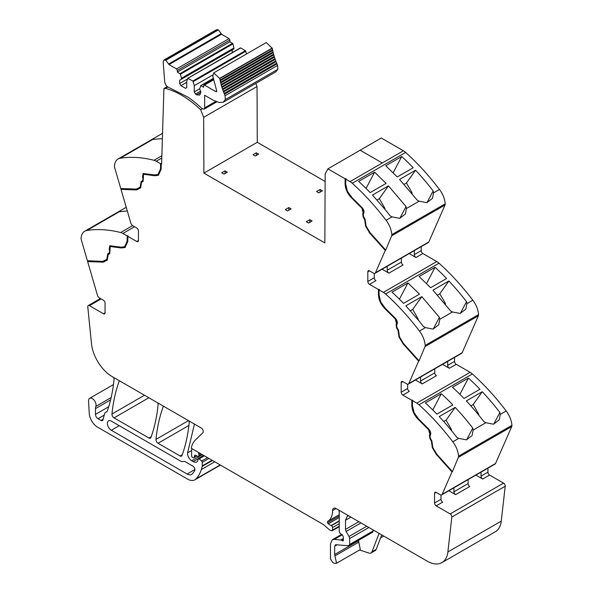 <?xml version="1.0" encoding="UTF-8"?>
<svg xmlns="http://www.w3.org/2000/svg" width="593" height="593" viewBox="0 0 593 593"><rect width="100%" height="100%" fill="white"/><g stroke="black" fill="none" stroke-linecap="round" stroke-linejoin="round"><path stroke-width="0.89" d="M118.074 158.998A17.694 10.214 -120 0 1 120.171 158.257A176.936 102.159 -120 0 1 154.002 160.295A11.793 6.812 -120 0 1 156.241 161.237L160.54 163.72L160.54 168.842L157.983 174.512L154.365 174.935L143.135 173.504L142.513 177.225L142.995 178.686L142.661 180.672L141.127 181.554L140.185 187.091L136.257 189.123L120.764 188.522L114.619 167.419A3.536 2.046 -120 0 1 114.449 166.01A17.694 10.214 -120 0 1 118.074 158.998L153.943 138.288L153.172 139.103L153.594 139.451A176.936 102.159 60 0 1 162.378 138.74M158.183 174.386L160.962 168.597L160.962 163.483L160.54 163.72M160.962 163.483L161.585 164.32L163.92 88.587L164.335 88.846A2.357 1.364 -120 0 1 164.698 88.424A2.357 1.364 -120 0 1 165.44 88.357A86.697 50.057 -120 0 1 200.701 109.801L202.309 108.867M140.185 187.091L140.63 186.832L141.542 181.317L143.076 180.435L143.358 173.401M140.793 187.744L137.027 189.693L121.417 189.085L121.261 188.537M158.627 175.15L154.966 175.491L144.803 173.868L143.802 174.172M167.315 86.622L163.92 88.587M101.121 298.924L89.447 305.669L103.404 313.727A2.357 1.364 -120 0 0 104.583 313.845A2.357 1.364 -120 0 0 105.072 312.763L105.072 303.134A2.357 1.364 -120 0 0 103.404 300.243L99.394 297.931A2.95 1.705 -120 0 1 97.46 295.307L87.638 261.565L103.249 262.173L107.251 260.097L108.208 254.56L109.742 253.671L110.216 246.51L121.187 247.97L125.056 247.511L127.806 241.44L127.806 236.318L136.768 241.492A2.357 1.364 -120 0 0 137.947 241.61A2.357 1.364 -120 0 0 138.436 240.528L138.436 230.899A2.357 1.364 -120 0 0 136.768 228.008L132.758 225.688A2.95 1.705 -120 0 1 130.823 223.072L121.002 189.33L136.612 189.938L140.615 187.862L141.571 182.325L143.106 181.436L143.58 174.268L154.551 175.736L158.42 175.276L161.17 169.205L161.17 164.083M136.612 189.938L137.027 189.693M121.002 189.33L121.417 189.085M122.877 233.472L127.176 235.955L127.176 241.077L124.612 246.747L121.002 247.177L109.772 245.739L109.149 249.46L109.631 250.921L109.297 252.907L107.763 253.797L106.822 259.326L102.893 261.357L87.401 260.757L81.256 239.654A3.536 2.046 60 0 1 81.085 238.245A17.694 10.214 60 0 1 84.71 231.233A17.694 10.214 60 0 1 86.808 230.492A176.936 102.159 60 0 1 120.638 232.53A11.793 6.812 60 0 1 122.877 233.472L134.559 226.734M124.612 246.747L127.599 240.84L127.599 235.718L127.176 235.955M127.599 235.718L128.221 236.073L127.806 236.318M110.439 246.406L111.44 246.11L121.602 247.733L125.264 247.385M107.429 259.979L103.664 261.928L88.053 261.32L87.897 260.779M103.249 262.173L103.664 261.928M87.638 261.565L88.053 261.32M339.248 526.703L332.273 530.728A1.475 0.852 -120 0 1 331.798 530.772L331.05 530.572A5.937 3.425 -120 0 1 328.893 529.327L324.193 525.161A5.908 3.41 -120 0 0 323.118 524.368L191.25 448.234A32.437 18.731 60 0 1 195.312 440.11L202.836 432.771A2.95 1.705 -120 0 0 203.028 430.362A2.95 1.705 -120 0 0 201.168 427.961L112.151 376.57A29.487 17.027 -120 0 1 91.455 343.473L87.786 306.87A2.357 1.364 -120 0 1 88.268 305.551A2.357 1.364 -120 0 1 89.447 305.669M196.972 455.973L193.815 457.796A1.475 0.852 -120 0 1 193.081 457.722L192.443 457.359A1.179 0.682 -120 0 1 191.613 455.913L191.613 452.822A32.437 18.731 60 0 1 191.924 448.627L191.924 448.627M339.248 523.701L332.577 527.555L332.577 530.053A1.475 0.852 -120 0 1 332.273 530.728M475.912 475.097L482.709 479.025L489.596 475.052L503.553 483.117A2.357 1.364 -120 0 1 505.214 486.23L501.255 521.128L447.878 551.95L451.829 517.052A2.357 1.364 -120 0 0 450.176 513.931L436.211 505.873A2.357 1.364 -120 0 1 434.543 502.983L434.543 493.354A2.357 1.364 -120 0 1 435.032 492.272A2.357 1.364 -120 0 1 436.211 492.39L434.543 493.354M448.805 490.752L455.602 494.673A2.357 1.364 60 0 1 453.934 491.79L453.934 487.787M441.007 494.985L441.007 499.254A2.357 1.364 -120 0 0 442.675 502.138L436.211 505.873M442.548 364.339L449.346 368.268L456.232 364.295L470.123 372.315A11.793 6.812 60 0 1 472.362 373.961A176.936 102.159 60 0 1 501.745 405.271A176.936 102.159 60 0 1 505.221 409.711A176.936 102.159 60 0 1 506.155 410.934A176.936 102.159 60 0 1 506.192 410.979A17.694 10.214 60 0 1 511.915 425.344A3.536 2.046 60 0 1 511.744 426.552L495.54 463.496A2.95 1.705 -120 0 1 495.081 464.03L441.703 494.851A2.95 1.705 -120 0 1 440.228 494.703L436.211 492.39M409.185 253.582L415.982 257.503L422.868 253.53L436.759 261.55A11.793 6.812 60 0 1 438.998 263.203A176.936 102.159 60 0 1 468.381 294.513A176.936 102.159 60 0 1 471.858 298.954A176.936 102.159 60 0 1 472.829 300.221A17.694 10.214 60 0 1 478.551 314.586A3.536 2.046 60 0 1 478.381 315.787L462.177 352.739A2.95 1.705 -120 0 1 461.717 353.272L408.34 384.094A2.95 1.705 -120 0 1 406.865 383.945L402.847 381.625A2.357 1.364 -120 0 0 401.669 381.514A2.357 1.364 -120 0 0 401.179 382.589L401.179 392.225A2.357 1.364 -120 0 0 402.847 395.108L411.816 400.29L412.231 400.045L412.854 400.408L412.439 400.653L416.738 403.129A11.793 6.812 60 0 1 418.984 404.782A176.936 102.159 60 0 1 452.807 441.8A17.694 10.214 60 0 1 458.537 456.165A3.536 2.046 60 0 1 458.359 457.366L452.4 471.665L436.789 454.253L432.786 447.559L432.371 447.804L436.366 454.497L436.789 454.253M436.366 454.497L451.985 471.909L452.4 471.665M451.985 471.909L442.163 494.317A2.95 1.705 -120 0 1 441.703 494.851M411.816 400.29L411.816 405.412C412.061 410.675 414.27 415.396 418.436 419.585L428.598 429.695L429.903 434.335L429.421 435.247L429.881 438.501L431.407 441.162L432.371 447.804M412.231 400.045L412.231 405.167C412.483 410.43 414.685 415.159 418.851 419.347L429.013 429.458L430.318 434.098L429.836 435.01L430.296 438.264L431.83 440.918L432.786 447.559M415.441 379.987L422.238 383.916A2.357 1.364 -120 0 1 420.57 381.025L420.57 377.029M407.643 384.22L407.643 388.489A2.357 1.364 -120 0 0 409.311 391.38L402.847 395.108M200.701 109.801L203.651 117.332L203.903 173.104L324.845 242.93L325.157 174.001L327.914 168.857L381.277 138.021L403.396 150.792A11.793 6.812 60 0 1 405.634 152.438A176.936 102.159 60 0 1 435.017 183.748A176.936 102.159 60 0 1 438.494 188.196A176.936 102.159 60 0 1 439.428 189.412A176.936 102.159 60 0 1 439.465 189.456A17.694 10.214 60 0 1 445.187 203.829A3.536 2.046 60 0 1 445.017 205.03L428.813 241.974A2.95 1.705 -120 0 1 428.354 242.515L374.976 273.329A2.95 1.705 -120 0 1 373.501 273.188L369.483 270.868A2.357 1.364 -120 0 0 368.305 270.749A2.357 1.364 -120 0 0 367.816 271.831L367.816 281.46A2.357 1.364 -120 0 0 369.483 284.351L378.453 289.525L378.868 289.288L379.49 289.651L379.075 289.888L383.375 292.371A11.793 6.812 60 0 1 385.62 294.024A176.936 102.159 60 0 1 419.444 331.042A17.694 10.214 60 0 1 425.174 345.408A3.536 2.046 60 0 1 424.996 346.608L419.036 360.915L403.425 343.495L399.423 336.802L399.007 337.039L403.003 343.732L403.425 343.495M403.003 343.732L418.621 361.159L419.036 360.915M418.621 361.159L408.799 383.56A2.95 1.705 -120 0 1 408.34 384.094M378.453 289.525L378.453 294.647C378.697 299.91 380.906 304.639 385.072 308.827L395.235 318.938L396.539 323.578L396.057 324.49L396.517 327.744L398.044 330.397L399.007 337.039M378.868 289.288L378.868 294.41C379.112 299.673 381.321 304.402 385.487 308.582L395.65 318.693L396.954 323.341L396.472 324.245L396.932 327.506L398.466 330.16L399.423 336.802M382.077 269.229L388.875 273.158A2.357 1.364 -120 0 1 387.207 270.267L387.207 266.264M374.279 273.462L374.279 277.732A2.357 1.364 -120 0 0 375.947 280.622L369.483 284.351M327.914 168.857L345.089 178.767L346.127 178.886L345.712 179.13L350.011 181.614A11.793 6.812 60 0 1 352.257 183.259A176.936 102.159 60 0 1 386.08 220.277A17.694 10.214 60 0 1 391.81 234.643A3.536 2.046 60 0 1 391.632 235.851L385.672 250.157L370.062 232.738L366.059 226.037L365.644 226.281L369.639 232.975L370.062 232.738M369.639 232.975L385.257 250.394L385.672 250.157M385.257 250.394L375.436 272.795A2.95 1.705 -120 0 1 374.976 273.329M345.089 178.767L345.089 183.889C345.334 189.152 347.542 193.881 351.708 198.062L361.871 208.173L363.175 212.82L362.694 213.725L363.153 216.986L364.68 219.64L365.644 226.281M345.504 178.53L345.504 183.645C345.749 188.915 347.958 193.637 352.123 197.825L362.286 207.935L363.591 212.576L363.109 213.487L363.568 216.741L365.103 219.395L366.059 226.037M360.188 150.222L382.277 162.979L360.166 150.237M203.651 117.332L257.028 86.511L257.28 142.283L325.127 181.451M255.813 83.413L257.028 86.511M162.541 133.321L153.943 138.288M106.733 411.735L106.021 412.142A6.189 3.573 -120 0 0 106.399 411.972A6.189 3.573 -120 0 0 107.459 410.608A206.431 119.186 -120 0 0 114.056 379.372A2.95 1.705 -120 0 0 113.656 377.437M106.021 412.142A5.9 3.402 -120 0 0 105.665 412.305A5.9 3.402 -120 0 0 104.59 413.84L102.989 419.814A2.95 1.705 -120 0 1 102.448 420.585A2.95 1.705 -120 0 1 100.973 420.437L97.986 418.71A3.536 2.046 -120 0 1 95.48 414.374L95.48 408.614A8.851 5.107 -120 0 1 95.844 406.405A5.307 3.061 -120 0 0 94.309 400.401A5.307 3.061 -120 0 0 89.654 398.311A5.307 3.061 -120 0 0 88.765 399.423A5.307 3.061 -120 0 0 88.557 401.038L89.246 413.343A11.793 6.812 -120 0 0 97.571 427.138L187.521 479.077A14.743 8.51 -120 0 0 194.897 479.804A14.743 8.51 -120 0 0 196.083 478.847A56.031 32.348 -120 0 0 201.338 469.523A56.038 32.356 -120 0 0 202.183 466.402A2.95 1.705 -120 0 0 202.235 465.898L202.235 462.325A1.179 0.682 -120 0 0 201.635 461.058L199.196 458.812L204.377 455.817M191.702 450.495L187.588 452.874A5.9 3.402 -120 0 0 191.717 460.739L193.214 461.599A7.079 4.092 -120 0 0 196.75 461.954A7.079 4.092 -120 0 0 197.758 460.865A1.475 0.852 -120 0 0 197.854 460.42L198.158 458.515L203.607 455.372M197.854 459.19L199.196 458.812M187.588 452.874L194.311 424.655L194.875 424.329M194.615 424.173A2.95 1.705 -120 0 0 194.311 424.655M188.478 420.63L155.966 439.398A2.95 1.705 -120 0 0 158.042 443.267L180.042 455.973A2.95 1.705 -120 0 0 181.51 456.121A2.95 1.705 -120 0 0 182.007 455.491A206.431 119.186 -120 0 0 189.204 422.765A2.95 1.705 -120 0 0 188.804 420.822M155.966 439.398C157.182 427.494 159.591 416.59 163.201 406.694A2.95 1.705 -120 0 1 163.505 406.212M144.477 395.235L111.966 414.003A2.95 1.705 -120 0 0 114.041 417.865L148.947 438.019A2.95 1.705 -120 0 0 150.422 438.168A2.95 1.705 -120 0 0 150.918 437.538A206.431 119.186 -120 0 0 158.094 404.797A2.95 1.705 -120 0 0 157.686 402.855M111.966 414.003C113.167 402.091 115.568 391.18 119.163 381.269L119.727 380.943M119.46 380.788A2.95 1.705 -120 0 0 119.163 381.269M180.042 460.791A8.851 5.107 -120 0 0 183.912 461.473A2.95 1.705 -120 0 1 185.209 461.702L192.829 466.105A2.95 1.705 -120 0 1 194.682 470.694A49.664 28.672 -120 0 1 192.228 473.918A8.851 5.107 -120 0 1 191.539 474.459A8.851 5.107 -120 0 1 187.114 474.022L111.328 430.266A5.604 3.232 -120 0 1 107.667 425.329A5.604 3.232 -120 0 1 108.526 420.845A5.604 3.232 -120 0 1 111.328 421.119L180.042 460.791M193.815 457.796A1.475 0.852 -120 0 0 194.089 457.411L194.563 455.617A1.475 0.852 -120 0 1 194.838 455.239A1.475 0.852 -120 0 1 195.482 455.261L197.958 456.44A1.475 0.852 -120 0 0 198.603 456.462A1.475 0.852 -120 0 0 198.907 455.787L198.907 454.483A2.95 1.705 -120 0 0 198.781 453.571A1.772 1.023 -120 0 1 198.774 452.585L198.774 452.585M489.596 475.052A2.357 1.364 60 0 1 487.928 472.161L487.928 468.166M482.709 479.025A2.357 1.364 60 0 1 481.042 476.135L481.042 472.139M452.214 471.383L436.73 454.097L432.801 447.53L431.852 440.903L430.318 438.249L429.992 435.885L430.466 434.973C431.111 433.194 430.57 431.259 428.835 429.169L418.621 418.999L414.151 412.765L412.439 405.768L412.439 400.653M456.232 364.295A2.357 1.364 60 0 1 454.564 361.404L454.564 357.401M449.346 368.268A2.357 1.364 60 0 1 447.678 365.377L447.678 361.374M418.851 360.618L403.359 343.34L399.437 336.765L398.489 330.145L396.954 327.492L396.628 325.12L397.102 324.208C397.747 322.429 397.206 320.494 395.472 318.411L385.257 308.241L380.788 302.007L379.075 295.01L379.075 289.888M422.868 253.53A2.357 1.364 60 0 1 421.2 250.639L421.2 246.644M415.982 257.503A2.357 1.364 60 0 1 414.314 254.612L414.314 250.617M385.487 249.861L369.995 232.575L366.074 226.007L365.125 219.38L363.591 216.727L363.257 214.362L363.739 213.45C364.384 211.671 363.843 209.737 362.108 207.646L351.894 197.484L347.424 191.242L345.712 184.253L345.712 179.13M126.235 207.32L120.579 210.522L120.045 211.708A176.936 102.159 60 0 1 127.317 211.026M468.114 479.604L468.114 483.599A2.357 1.364 -120 0 0 469.782 486.49L455.602 494.673M485.845 422.727L493.532 424.203L499.187 419.918L500.262 414.403L499.877 412.454A176.936 102.159 60 0 0 482.279 391.728L466.328 400.935A176.936 102.159 60 0 1 483.925 421.66L485.845 422.727L473.155 430.051L472.769 428.102A176.936 102.159 60 0 0 468.173 422.283A176.936 102.159 60 0 0 455.172 407.376L439.22 416.59A176.936 102.159 60 0 1 452.222 431.496A176.936 102.159 60 0 1 456.818 437.315L458.73 438.375L466.424 439.858L472.08 435.573L473.155 430.051M434.751 368.839L434.751 372.841A2.357 1.364 -120 0 0 436.418 375.732L422.238 383.916M466.513 301.689L466.899 303.638L465.824 309.161L460.168 313.445L452.481 311.97L450.561 310.902L432.964 290.177L448.916 280.971A176.936 102.159 60 0 1 466.513 301.689L460.338 313.408M419.444 331.042L425.366 327.618L433.06 329.093L438.716 324.808L439.791 319.293L439.406 317.344L433.231 329.063M401.387 258.081L401.387 262.076A2.357 1.364 -120 0 0 403.055 264.967L388.875 273.158M433.149 190.931L433.535 192.881L432.46 198.396L426.804 202.68L419.118 201.205L417.198 200.137L399.6 179.42L415.552 170.206A176.936 102.159 60 0 1 433.149 190.931L426.975 202.65M386.08 220.277L392.003 216.86L399.697 218.335L405.353 214.051L406.427 208.528L406.042 206.579L399.867 218.306M425.374 402.921L441.325 393.708A176.936 102.159 60 0 1 452.837 404.923L436.885 414.129A176.936 102.159 60 0 0 425.374 402.921M468.433 378.06L452.481 387.266A176.936 102.159 60 0 1 463.993 398.481L479.945 389.267A176.936 102.159 60 0 0 468.433 378.06L459.879 394.308M470.842 405.879L473.177 404.53L482.279 391.728M493.702 424.173L499.877 412.454M473.177 404.53L478.381 413.536A1.772 1.023 60 0 1 478.729 414.514L478.825 415.226M443.734 421.527L446.069 420.178L455.172 407.376M441.325 393.708L432.771 409.956M446.069 420.178L451.273 429.184L451.718 430.881M358.431 540.416L360.314 549.541L336.542 563.268L334.771 563.35L333.007 562.764L330.486 558.954L330.486 543.796L332.325 539.749L334.348 539.356L340.745 539.986L343.117 540.912M343.414 540.238L342.376 540.838L343.347 539.763L343.347 537.013L342.413 534.842L340.249 533.492L339.248 531.713L339.248 511.826L338.833 510.136M309.828 219.692L312.126 221.019L308.582 223.064L306.284 221.738L309.828 219.692L309.828 222.338M287.561 210.93L285.263 209.603L288.813 207.557L291.104 208.884L287.561 210.93M288.813 210.204L288.813 207.557M225.066 170.873L227.356 172.2L224.021 174.127L221.73 172.8L225.066 170.873L225.066 173.519M318.841 192.866L316.543 191.546L320.087 189.501L322.384 190.82L318.841 192.866M320.087 192.147L320.087 189.501M256.346 152.816L258.637 154.143L255.301 156.063L253.011 154.743L256.346 152.816L256.346 155.462M106.822 259.326L107.266 259.067L108.178 253.552L109.712 252.67L110.046 250.683L109.564 249.223L109.149 249.46M437.478 295.114L439.813 293.765L448.916 280.971M410.371 310.769L412.706 309.42L421.808 296.619L405.857 305.825L418.858 320.739A176.936 102.159 60 0 1 423.454 326.55L425.366 327.618M407.962 282.95L419.473 294.158L403.522 303.371A176.936 102.159 60 0 0 392.01 292.156L407.962 282.95L399.408 299.198M435.069 267.295L419.118 276.508L430.629 287.724L446.581 278.51A176.936 102.159 60 0 0 435.069 267.295L426.515 283.55M439.813 293.765L445.017 302.771A1.772 1.023 60 0 1 445.365 303.757L445.462 304.468M412.706 309.42L417.909 318.426L418.354 320.116M404.115 184.356L406.45 183.007L415.552 170.206M377.007 200.004L379.342 198.655L388.445 185.861L372.493 195.067L385.494 209.974A176.936 102.159 60 0 1 390.09 215.793L392.003 216.86M374.598 172.185L386.11 183.4L370.158 192.614A176.936 102.159 60 0 0 358.646 181.399L374.598 172.185L366.044 188.441M401.706 156.537L385.754 165.751L397.266 176.959L413.217 167.752A176.936 102.159 60 0 0 401.706 156.537L393.152 172.785M406.45 183.007L411.653 192.013A1.772 1.023 60 0 1 412.002 192.992L412.098 193.703M379.342 198.655L384.546 207.661L384.99 209.359M336.542 563.268L334.66 554.514L334.66 546.205L335.949 544.722L349.062 545.827L372.834 532.099M371.025 552.972L375.199 550.563A5.9 3.402 -120 0 0 376.17 549.37L371.996 551.779A5.9 3.402 -120 0 1 371.025 552.972A5.9 3.402 -120 0 1 368.942 553.076L359.573 549.97M381.736 534.908L376.17 549.37M379.083 533.381L371.996 551.779M372.159 532.232L373.449 530.12M368.861 527.473L349.677 538.548L349.677 544.478L373.449 530.75M360.967 522.915L346.127 531.484L349.047 536.465L366.741 526.25M350.923 517.118L345.504 520.246L345.504 529.401L358.847 521.692M345.504 520.246L347.335 516.199L348.64 515.799M346.127 531.484L345.504 529.401M349.677 538.548L349.047 536.465M348.387 545.96L349.677 544.478M335.267 544.856L335.949 544.722M406.042 206.579L388.445 185.861M439.406 317.344L421.808 296.619M109.994 245.635L109.564 249.223M403.396 150.792L382.277 162.979L403.396 150.792M466.595 439.821L472.769 428.102M203.903 173.104L257.28 142.283M339.248 514.694L327.81 521.291A23.594 13.624 -120 0 0 332.577 510.566A4.959 2.861 -120 0 1 333.6 508.305A4.959 2.861 -120 0 1 334.889 508.097A5.322 3.069 -120 0 1 336.12 508.572L427.182 561.141A29.487 17.027 -120 0 0 441.926 562.601L495.303 531.788A29.487 17.027 -120 0 0 501.255 521.128M441.926 562.601A29.487 17.027 -120 0 0 447.878 551.95M327.81 521.291A1.623 0.934 -120 0 0 327.625 522.73A1.638 0.949 -120 0 0 328.337 523.797A9.481 5.478 -120 0 0 331.079 525.554L331.376 525.665A1.475 0.852 -120 0 1 332.577 527.555M179.664 80.248L179.664 83.502L180.909 85.666L185.498 88.32L186.751 87.594L186.751 81.337L187.744 78.387L192.873 81.011L194.259 85.666L194.259 91.93L195.512 94.094L196.757 94.821L199.708 95.11L200.931 92.048L199.574 88.735L200.96 85.688L203.644 87.23L203.644 85.548L204.474 85.066L215.934 91.678L216.667 90.685L212.746 76.104L213.71 72.909L219.677 78.395L221.678 86.778L225.066 95.74L225.303 99.624L223.302 102.189L219.202 102.5L213.413 100.343L204.659 95.288L204.659 107.837L204.044 109.194L201.916 108.541A88.794 51.265 -120 0 0 188.003 97.163L168.738 87.445C166.425 86.348 165.069 84.369 164.684 81.5L163.171 61.991L163.816 60.108L165.892 60.212L168.983 64.578L221.53 34.238L229.083 38.597L229.914 40.042L229.914 41.725L232.99 43.83L233.983 48.885L179.664 80.248L232.211 49.908L232.211 52.644M225.066 95.74L277.613 65.4L277.85 69.285L275.849 71.849L223.302 102.189M224.421 94.213L276.968 63.874L277.613 65.4M224.117 93.494L276.664 63.154L276.968 63.874M223.509 91.982L276.056 61.642L276.664 63.154M223.227 91.255L275.775 60.916L276.056 61.642M222.664 89.736L275.211 59.404L275.775 60.916M222.412 89.017L274.959 58.677L275.211 59.404M221.908 87.497L274.455 57.158L274.959 58.677M221.233 85.259L273.781 54.927L274.248 56.431L221.7 86.763L274.225 56.439L274.455 57.158M221.107 84.495L273.581 54.208L273.781 54.927M220.64 83.035L273.188 52.695L273.618 54.185L221.033 84.54M220.596 82.249L273.017 51.984L273.188 52.695M220.136 80.826L272.684 50.487L273.084 51.954L220.47 82.323M272.543 49.797L272.684 50.487M220.159 80.018L272.543 49.782L272.269 48.3L219.721 78.639M219.996 80.122L272.543 49.782M213.71 72.909L266.257 42.57L272.269 48.3M216.764 91.196L215.934 91.678L216.519 91.737M203.644 85.548L213.398 79.514L203.888 85.007M200.567 85.792L213.213 78.617M195.512 94.094L200.464 91.233M194.259 91.93L199.574 88.861M194.259 85.666L212.672 75.037M193.266 81.575L245.813 51.235L246.48 53.985M192.873 81.011L245.42 50.679L245.813 51.235M187.744 78.387L240.684 47.944L245.42 50.679M240.291 48.048L240.684 47.944L240.291 48.048M180.909 85.666L186.751 82.294M179.664 83.502L187.551 78.943M168.983 64.578L176.536 68.936L177.366 70.382L177.366 72.064L180.442 74.169L181.436 78.261L233.983 47.922M181.436 78.261L181.436 79.225M180.442 74.169L232.99 43.83M180.05 73.614L232.597 43.274M177.366 72.064L229.914 41.725M163.816 60.108L216.363 29.776L218.446 29.88L221.53 34.238M156.241 161.237L161.778 158.042M154.966 175.491L154.551 175.736M144.803 173.868L144.388 174.112M138.436 240.528L136.768 241.492M121.602 247.733L121.187 247.97M111.44 246.11L111.024 246.347M105.072 312.763L103.404 313.727M339.248 526.199L332.577 530.053M505.214 486.23L451.829 517.052M503.553 483.117L450.176 513.931M441.007 499.254L434.543 502.983M495.54 463.496L442.163 494.317M458.359 457.366L511.744 426.552M449.902 469.597L450.317 469.352M432.208 444.402L431.793 444.639M432.364 444.009L431.941 444.246M431.83 440.918L431.407 441.162M430.296 438.264L429.881 438.501M429.836 435.01L429.421 435.247M430.318 434.098L429.903 434.335M429.013 429.458L428.598 429.695M418.851 419.347L418.436 419.585M412.231 405.167L411.816 405.412M470.123 372.315L416.738 403.129M402.847 381.625L401.179 382.589M407.643 388.489L401.179 392.225M462.177 352.739L408.799 383.56M424.996 346.608L478.381 315.787M398.844 333.644L398.429 333.881M399 333.244L398.578 333.488M398.466 330.16L398.044 330.397M396.932 327.506L396.517 327.744M396.472 324.245L396.057 324.49M396.954 323.341L396.539 323.578M395.65 318.693L395.235 318.938M385.487 308.582L385.072 308.827M378.868 294.41L378.453 294.647M436.759 261.55L383.375 292.371M369.483 270.868L367.816 271.831M374.279 277.732L367.816 281.46M428.813 241.974L375.436 272.795M391.632 235.851L445.017 205.03M365.481 222.879L365.066 223.124M365.636 222.486L365.214 222.723M365.103 219.395L364.68 219.64M363.568 216.741L363.153 216.986M363.109 213.487L362.694 213.725M363.591 212.576L363.175 212.82M362.286 207.935L361.871 208.173M352.123 197.825L351.708 198.062M345.504 183.645L345.089 183.889M350.011 181.614L382.277 162.979M142.928 176.981L142.513 177.225M143.41 178.449L142.995 178.686M143.076 180.435L142.661 180.672M141.542 181.317L141.127 181.554M140.867 184.46L140.452 184.705M141.015 185.031L140.6 185.275M120.171 158.257L153.209 139.185M154.002 160.295L161.852 155.766M120.638 232.53L132.624 225.614M163.764 406.368L163.201 406.694M199.633 453.074L198.781 453.571M481.042 476.135L487.928 472.161M458.537 456.165L511.915 425.344M447.678 365.377L454.564 361.404M425.174 345.408L478.551 314.586M414.314 254.612L421.2 250.639M391.81 234.643L445.187 203.829M86.808 230.492L119.845 211.419M103.16 419.177L100.973 420.437M104.249 415.093L97.986 418.71M108.719 406.739L95.48 414.374M110.602 399.882L95.48 408.614M111.15 397.562L95.844 406.405M220.173 464.942L196.083 478.847M214.725 461.791L201.338 469.523M212.45 460.479L202.183 466.402M212.035 460.242L202.235 465.898M208.944 458.456L202.235 462.325M207.55 457.648L201.635 461.058M197.892 458.9L193.214 461.599M202.309 454.623L191.717 460.739M182.303 454.661L180.042 455.973M188.915 425.448L158.042 443.267M151.215 436.715L148.947 438.019M148.865 397.762L114.041 417.865M196.757 455.869L194.089 457.411M195.305 455.194L194.563 455.617M201.62 454.223L198.907 455.787M200.486 453.571L198.907 454.483M468.114 483.599L453.934 491.79M452.807 441.8L458.73 438.375M500.262 414.403L506.192 410.979M434.751 372.841L420.57 381.025M466.899 303.638L472.829 300.221M439.791 319.293L452.481 311.97M401.387 262.076L387.207 270.267M433.535 192.881L439.465 189.456M406.427 208.528L419.118 201.205M418.984 404.782L472.362 373.961M477.736 413.907L478.381 413.536M450.628 429.554L451.273 429.184M343.206 538.563L340.745 539.986M342.294 534.767L334.348 539.356M343.214 538.933L341.145 540.127M127.599 240.84L127.176 241.077M110.046 250.683L109.631 250.921M109.712 252.67L109.297 252.907M108.178 253.552L107.763 253.797M107.503 256.695L107.088 256.939M107.652 257.266L107.237 257.51M444.372 303.142L445.017 302.771M417.264 318.797L417.909 318.426M411.008 192.384L411.653 192.013M383.901 208.032L384.546 207.661M358.987 542.017L335.215 555.745M358.431 540.786L334.66 554.514M337.039 544.834L334.66 546.205M352.257 183.259L405.634 152.438M385.62 294.024L438.998 263.203M119.252 425.692L111.328 430.266M194.912 469.523L187.114 474.022M160.962 168.597L160.54 168.842M336.075 508.549L332.577 510.566M339.248 516.021L327.625 522.73M339.248 517.496L328.337 523.797M339.248 520.832L331.079 525.554M339.248 521.121L331.376 525.665M167.812 86.993L165.44 88.357M204.659 107.837L215.689 101.47M225.303 99.624L277.85 69.285M219.677 78.395L272.224 48.055M204.474 85.066L213.48 79.87M196.757 94.821L200.931 92.412M177.366 70.382L229.914 40.042M176.536 68.936L229.083 38.597M168.864 63.866L221.411 33.527M165.892 60.212L218.446 29.88M164.713 59.989L217.26 29.65M143.58 174.268L143.995 174.031M110.216 246.51L110.632 246.265M106.851 411.624L105.665 412.305M113.463 384.568L89.654 398.311M220.411 465.075L194.897 479.804M84.71 231.233L120.579 210.522M332.325 539.749L341.65 534.367M380.617 537.821L383.693 536.042M202.05 454.475L198.603 456.462M157.975 174.512L158.398 174.268M100.432 298.524L88.268 305.551M167.53 86.793L164.698 88.424M216.719 101.87L204.044 109.194M213.176 78.439L200.664 85.666M240.387 47.922L187.84 78.261"/></g></svg>
